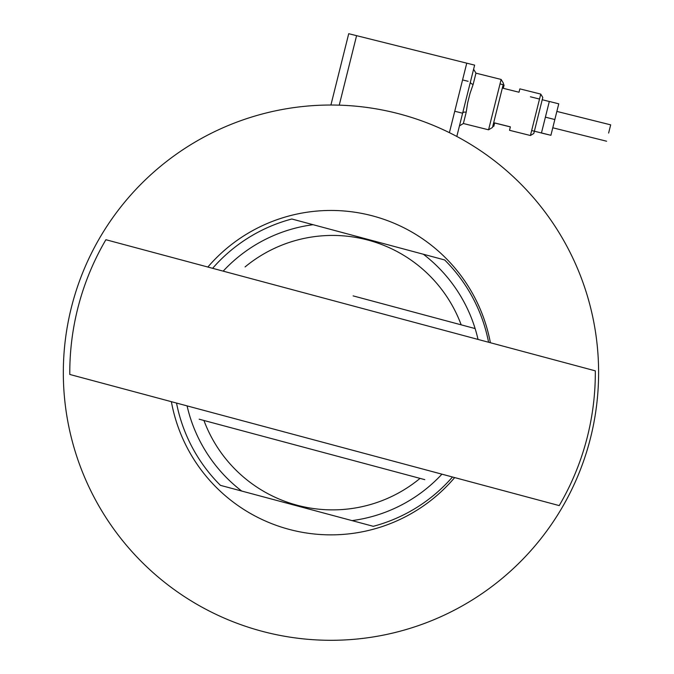<?xml version="1.0" encoding="UTF-8"?>
<svg xmlns="http://www.w3.org/2000/svg" width="674" height="674" viewBox="0 0 674 674"><rect width="100%" height="100%" fill="white"/><g stroke="black" fill="none" stroke-linecap="round" stroke-linejoin="round"><path stroke-width="1.01" d="M424.788 479.652L199.175 419.203M353.125 295.886L475.128 328.575L353.125 295.886M461.176 324.834A137.226 137.226 105.3 0 0 245.075 266.929A137.226 137.226 105.3 0 1 245.319 266.727M203.936 420.475A137.226 137.226 105.3 0 0 420.037 478.38M488.583 342.257A158.963 158.963 105.3 0 0 444.663 259.953L423.39 254.258A149.232 149.232 -74.7 0 1 475.128 328.575A149.232 149.232 0 0 1 478.034 339.426M423.39 254.258L291.817 218.999A158.963 158.963 105.3 0 0 212.63 268.311A158.963 158.963 105.3 0 1 291.817 218.999M231.131 263.197A149.232 149.232 0 0 0 223.178 271.142A149.232 149.232 -74.7 0 1 313.09 224.703M220.962 485.491L220.449 485.356A158.963 158.963 105.3 0 1 176.529 403.052A158.963 158.963 105.3 0 0 220.449 485.356L241.722 491.051A149.232 149.232 -74.7 0 1 187.077 405.883A149.232 149.232 0 0 0 189.984 416.734M241.722 491.051L373.286 526.31A158.963 158.963 105.3 0 0 452.481 476.998M441.933 474.167A149.232 149.232 0 0 1 433.98 482.112A149.232 149.232 -74.7 0 1 352.022 520.606M373.286 526.31L372.781 526.167M517.093 494.312L559.218 505.593A262.776 262.776 -74.7 0 0 595.319 370.852L105.894 239.717A262.776 262.776 105.3 0 0 69.793 374.458L517.093 494.312M207.862 267.039A162.207 162.207 0 0 1 490.386 342.737M63.322 372.663A267.637 267.637 0 0 1 330.959 105.026A267.637 267.637 0 0 1 598.605 372.663A267.637 267.637 0 0 1 330.959 640.3A267.637 267.637 0 0 1 63.322 372.663M454.664 477.58A162.207 162.207 0 0 1 171.373 401.67M503.503 83.382L492.829 126.122L493.781 126.358L494.64 122.929L510.378 126.855L509.519 130.293L530.421 135.508L533.8 133.477L542.789 97.469L540.759 94.09L530.421 135.508L531.66 130.537L541.449 132.98L543.429 125.052L541.441 133.014L550.902 135.297L541.458 132.938M549.31 101.504L542.225 99.735M554.837 119.525L545.392 117.166L549.318 101.462L558.754 103.821L550.902 135.297M545.392 117.166L543.429 125.052M556.859 111.412L610.678 124.85L608.622 133.064M519.022 92.237L519.856 88.867L519.022 92.237L503.284 88.311L504.118 84.941L500.024 83.913M509.519 130.293L510.361 126.923L494.623 122.988M474.622 65.134L470.435 81.891L474.622 65.134L348.719 33.7L330.909 105.026L331.574 105.026L330.909 105.026L348.719 33.7M468.127 81.318L462.566 79.928L454.748 111.244L462.617 113.215L456.812 136.46L456.214 136.14L456.812 136.46M475.962 73.163L501.136 79.448L488.566 129.804L463.383 123.519L466.197 112.255L467.646 102.878L470.073 93.248L473.148 84.419L470.073 93.248L467.646 102.878L466.197 112.255A3.244 1.795 14 0 0 462.617 113.215L470.435 81.891A3.244 1.795 -166 0 0 473.148 84.419L475.962 73.163L473.595 69.228M356.588 35.663L339.241 105.152A267.637 267.637 -132.7 0 1 449.398 132.66L454.748 111.244M466.753 63.171L462.566 79.928M530.421 96.786L539.52 99.061M606.592 141.22L552.773 127.782M540.759 94.09L519.856 88.867M488.566 129.804L492.5 127.445L503.503 83.382L501.136 79.448M463.383 123.519L459.449 125.878L462.617 113.215"/></g></svg>
